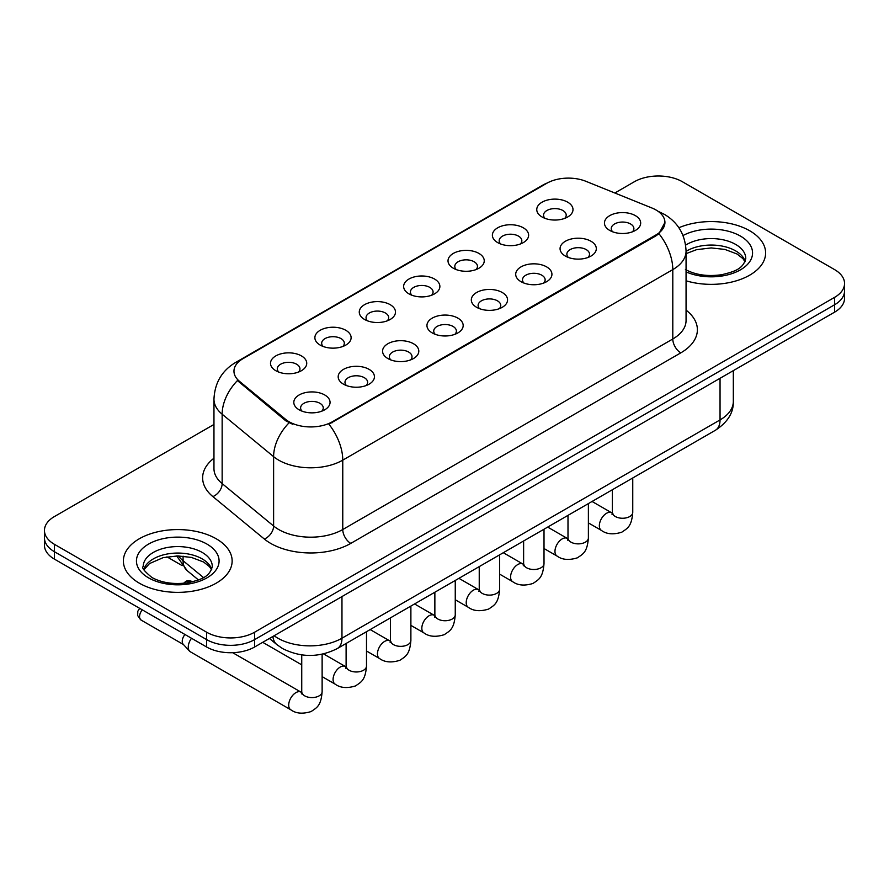 <?xml version="1.0" encoding="UTF-8"?>
<svg xmlns="http://www.w3.org/2000/svg" width="889" height="889" viewBox="0 0 889 889"><rect width="100%" height="100%" fill="white"/><g stroke="black" fill="none" stroke-linecap="round" stroke-linejoin="round"><path stroke-width="1.33" d="M497.684 242.608L497.684 242.608A18.124 10.468 180 0 1 497.684 227.806A18.124 10.468 180 0 1 523.321 227.806A18.124 10.468 180 0 1 523.321 242.608A18.124 10.468 180 0 1 497.684 242.608M520.343 243.997A11.324 6.545 0 0 0 521.832 240.752A11.324 6.545 0 0 0 518.509 236.13A11.324 6.545 0 0 0 506.174 234.707A11.324 6.545 0 0 0 499.174 240.752A11.324 6.545 0 0 0 500.663 243.997M453.312 268.222L453.312 268.222A18.124 10.468 180 0 1 453.312 253.432A18.124 10.468 180 0 1 478.949 253.432A18.124 10.468 180 0 1 478.949 268.222A18.124 10.468 180 0 1 453.312 268.222M475.971 269.611A11.324 6.545 0 0 0 477.46 266.378A11.324 6.545 0 0 0 474.137 261.755A11.324 6.545 0 0 0 461.791 260.333A11.324 6.545 0 0 0 454.801 266.378A11.324 6.545 0 0 0 456.279 269.611M408.94 293.848L408.94 293.848A18.124 10.468 180 0 1 408.94 279.046A18.124 10.468 180 0 1 434.565 279.046A18.124 10.468 180 0 1 434.565 293.848A18.124 10.468 180 0 1 408.94 293.848M431.598 295.237A11.324 6.545 0 0 0 433.076 291.992A11.324 6.545 0 0 0 429.765 287.369A11.324 6.545 0 0 0 417.419 285.958A11.324 6.545 0 0 0 410.418 291.992A11.324 6.545 0 0 0 411.907 295.237M364.557 319.462L364.557 319.462A18.124 10.468 180 0 1 364.557 304.671A18.124 10.468 180 0 1 390.193 304.671A18.124 10.468 180 0 1 390.193 319.462A18.124 10.468 180 0 1 364.557 319.462M387.215 320.851A11.324 6.545 0 0 0 388.704 317.617A11.324 6.545 0 0 0 385.382 312.995A11.324 6.545 0 0 0 373.036 311.572A11.324 6.545 0 0 0 366.046 317.617A11.324 6.545 0 0 0 367.535 320.851M320.184 345.088L320.184 345.088A18.124 10.468 180 0 1 320.184 330.286A18.124 10.468 180 0 1 345.81 330.286A18.124 10.468 180 0 1 345.81 345.088A18.124 10.468 180 0 1 320.184 345.088M342.843 346.477A11.324 6.545 0 0 0 344.321 343.232A11.324 6.545 0 0 0 341.009 338.609A11.324 6.545 0 0 0 328.663 337.198A11.324 6.545 0 0 0 321.674 343.232A11.324 6.545 0 0 0 323.152 346.477M275.801 370.702L275.801 370.702A18.124 10.468 180 0 1 275.801 355.911A18.124 10.468 180 0 1 301.438 355.911A18.124 10.468 180 0 1 301.438 370.702A18.124 10.468 180 0 1 275.801 370.702M298.46 372.091A11.324 6.545 0 0 0 299.949 368.857A11.324 6.545 0 0 0 296.637 364.234A11.324 6.545 0 0 0 284.291 362.812A11.324 6.545 0 0 0 277.29 368.857A11.324 6.545 0 0 0 278.779 372.091M542.068 216.983L542.068 216.983A18.124 10.468 180 0 1 542.068 202.181A18.124 10.468 180 0 1 567.693 202.181A18.124 10.468 180 0 1 567.693 216.983A18.124 10.468 180 0 1 542.068 216.983M564.726 218.372A11.324 6.545 0 0 0 566.204 215.138A11.324 6.545 0 0 0 562.893 210.515A11.324 6.545 0 0 0 550.547 209.093A11.324 6.545 0 0 0 543.557 215.138A11.324 6.545 0 0 0 545.035 218.372M565.371 256.065L565.371 256.065A18.124 10.468 180 0 1 565.371 241.263A18.124 10.468 180 0 1 591.007 241.263A18.124 10.468 180 0 1 591.007 256.065A18.124 10.468 180 0 1 565.371 256.065M588.029 257.454A11.324 6.545 0 0 0 589.518 254.21A11.324 6.545 0 0 0 586.195 249.587A11.324 6.545 0 0 0 573.85 248.175A11.324 6.545 0 0 0 566.86 254.21A11.324 6.545 0 0 0 568.349 257.454M520.998 281.68L520.998 281.68A18.124 10.468 180 0 1 520.998 266.889A18.124 10.468 180 0 1 546.635 266.889A18.124 10.468 180 0 1 546.635 281.68A18.124 10.468 180 0 1 520.998 281.68M543.657 283.069A11.324 6.545 0 0 0 545.146 279.835A11.324 6.545 0 0 0 541.823 275.212A11.324 6.545 0 0 0 529.477 273.79A11.324 6.545 0 0 0 522.488 279.835A11.324 6.545 0 0 0 523.965 283.069M476.626 307.305A18.124 10.468 180 0 1 476.615 307.305A18.124 10.468 180 0 1 476.626 292.503A18.124 10.468 180 0 1 502.252 292.503A18.124 10.468 180 0 1 502.252 307.305A18.124 10.468 180 0 1 476.626 307.305M499.285 308.694A11.324 6.545 0 0 0 500.763 305.449A11.324 6.545 0 0 0 497.451 300.826A11.324 6.545 0 0 0 485.105 299.415A11.324 6.545 0 0 0 478.104 305.449A11.324 6.545 0 0 0 479.593 308.694M432.243 332.919L432.243 332.919A18.124 10.468 180 0 1 432.243 318.129A18.124 10.468 180 0 1 457.879 318.129A18.124 10.468 180 0 1 457.879 332.919A18.124 10.468 180 0 1 432.243 332.919M454.901 334.308A11.324 6.545 0 0 0 456.39 331.075A11.324 6.545 0 0 0 453.068 326.452A11.324 6.545 0 0 0 440.722 325.03A11.324 6.545 0 0 0 433.732 331.075A11.324 6.545 0 0 0 435.221 334.308M387.871 358.545L387.871 358.545A18.124 10.468 180 0 1 387.871 343.743A18.124 10.468 180 0 1 413.496 343.743A18.124 10.468 180 0 1 413.496 358.545A18.124 10.468 180 0 1 387.871 358.545M410.529 359.934A11.324 6.545 0 0 0 412.007 356.7A11.324 6.545 0 0 0 408.696 352.066A11.324 6.545 0 0 0 396.35 350.655A11.324 6.545 0 0 0 389.36 356.7A11.324 6.545 0 0 0 390.838 359.934M343.487 384.17L343.487 384.17A18.124 10.468 180 0 1 343.487 369.368A18.124 10.468 180 0 1 369.124 369.368A18.124 10.468 180 0 1 369.124 384.17A18.124 10.468 180 0 1 343.487 384.17M366.146 385.548A11.324 6.545 0 0 0 367.635 382.314A11.324 6.545 0 0 0 364.323 377.692A11.324 6.545 0 0 0 351.977 376.269A11.324 6.545 0 0 0 344.976 382.314A11.324 6.545 0 0 0 346.466 385.548M299.115 409.785L299.115 409.785A18.124 10.468 180 0 1 299.115 394.983A18.124 10.468 180 0 1 324.752 394.983A18.124 10.468 180 0 1 324.752 409.785A18.124 10.468 180 0 1 299.115 409.785M321.774 411.174A11.324 6.545 0 0 0 323.263 407.94A11.324 6.545 0 0 0 319.94 403.306A11.324 6.545 0 0 0 307.594 401.895A11.324 6.545 0 0 0 300.604 407.94A11.324 6.545 0 0 0 302.093 411.174M609.754 230.44L609.754 230.44A18.124 10.468 180 0 1 609.754 215.638A18.124 10.468 180 0 1 635.379 215.638A18.124 10.468 180 0 1 635.379 230.44A18.124 10.468 180 0 1 609.754 230.44M632.412 231.829A11.324 6.545 0 0 0 633.89 228.595A11.324 6.545 0 0 0 630.579 223.972A11.324 6.545 0 0 0 618.233 222.55A11.324 6.545 0 0 0 611.243 228.595A11.324 6.545 0 0 0 612.721 231.829M651.881 207.982A30.582 17.658 180 0 1 655.971 209.96A30.582 17.658 180 0 1 664.928 222.439A30.582 17.658 180 0 1 655.971 234.929L332.353 421.764A30.582 17.658 180 0 1 285.68 419.408L239.485 381.325A30.582 17.658 180 0 1 233.963 371.191A30.582 17.658 180 0 1 242.919 358.712L546.757 183.29A30.582 17.658 180 0 1 585.929 181.312L651.881 207.982M749.694 230.762A54.373 31.393 0 0 0 678.885 227.74A54.373 31.393 0 0 1 749.694 230.762A54.373 31.393 0 0 1 765.618 252.965A54.373 31.393 0 0 0 749.694 230.762M216.205 538.767A54.373 31.393 0 0 0 156.953 531.966A54.373 31.393 0 0 0 123.382 560.97A54.373 31.393 0 0 0 139.306 583.162A54.373 31.393 0 0 0 198.569 589.974A54.373 31.393 0 0 0 232.14 560.97A54.373 31.393 0 0 0 216.205 538.767A54.373 31.393 0 0 0 156.953 531.966A54.373 31.393 0 0 0 123.382 560.97A54.373 31.393 0 0 0 139.306 583.162A54.373 31.393 0 0 0 198.569 589.974A54.373 31.393 0 0 0 232.14 560.97A54.373 31.393 0 0 0 216.205 538.767M664.928 222.439L658.938 233.685L655.971 235.841L328.919 424.22A39.649 22.892 60 0 1 342.765 460.146A45.317 26.159 180 0 1 278.69 460.146A45.317 26.159 180 0 1 273.612 456.657L222.15 414.218A45.317 26.159 180 0 1 213.96 399.217L213.96 468.592A45.317 26.159 0 0 0 222.15 483.594L273.612 526.021A45.317 26.159 0 0 0 278.69 529.522A45.317 26.159 0 0 0 342.765 529.522L672.795 338.987A45.317 26.159 0 0 0 686.064 320.484L686.064 251.109A45.317 26.159 180 0 1 672.795 269.611A39.649 22.892 -120 0 0 658.938 233.685M213.96 424.453L54.407 516.565A33.982 19.625 0 0 0 44.45 530.444L44.45 545.246A33.982 19.625 0 0 0 54.407 559.114L206.592 646.981L206.592 639.591A33.982 19.625 0 0 0 254.654 639.591L834.593 304.76A33.982 19.625 0 0 0 844.55 290.892A33.982 19.625 0 0 1 834.593 304.76L254.654 639.591A33.982 19.625 0 0 1 206.592 639.591L54.407 551.713L206.592 639.591L206.592 632.19A33.982 19.625 0 0 0 254.654 632.19L834.593 297.359A33.982 19.625 0 0 0 844.55 283.491A33.982 19.625 0 0 0 834.593 269.611L682.408 181.745A33.982 19.625 0 0 0 634.346 181.745L614.844 193.002M44.45 537.845A33.982 19.625 0 0 0 54.407 551.713A33.982 19.625 0 0 1 44.45 537.845M292.548 424.22L285.68 420.741L237.43 380.581A39.649 26.514 129.5 0 0 222.15 414.218L222.15 483.594A11.324 7.579 -50.5 0 1 212.871 496.595A56.64 32.704 180 0 1 213.96 458.213M686.064 280.791A54.373 31.393 0 0 0 765.618 252.965A54.373 31.393 0 0 1 686.064 280.791M44.45 530.444A33.982 19.625 0 0 0 54.407 544.312L206.592 632.19M206.592 646.981A33.982 19.625 0 0 0 254.654 646.981L834.593 312.161A33.982 19.625 0 0 0 844.55 298.282L844.55 283.491M322.129 654.204L322.129 691.709C320.973 706.088 316.828 707.622 311.128 711.544C302.704 714.156 295.937 713.567 290.814 709.789L190.368 651.793A10.19 5.89 -60 0 1 189.546 651.137A10.19 5.89 -60 0 1 188.257 647.125A10.19 5.89 -60 0 1 191.513 638.28M189.546 651.137L183.178 644.236A7.368 4.256 -60 0 1 182.245 641.347A7.368 4.256 -60 0 1 184.968 634.49M332.353 421.764L332.353 422.675M285.68 419.408L285.68 420.741M239.485 381.325L239.485 382.67M655.971 234.929L655.971 235.841M350.777 543.39A11.324 6.545 60 0 1 342.765 529.522L342.765 460.146L672.795 269.611L672.795 338.987A11.324 6.545 60 0 0 680.796 352.855L350.777 543.39A56.64 32.704 180 0 1 270.678 543.39A56.64 32.704 180 0 1 264.333 539.023L212.871 496.595M686.064 251.109C685.297 234.818 678.129 222.606 664.583 214.46L658.86 211.682A39.649 18.569 112 0 0 658.327 211.482M239.541 361.023A39.649 22.892 -120 0 0 235.441 362.568C221.883 370.702 214.727 382.926 213.96 399.217M235.441 362.568L543.423 184.756A39.649 22.892 60 0 1 546.424 183.478M289.058 422.842A39.649 26.514 129.5 0 0 273.612 456.657L273.612 526.021A11.324 7.579 -50.5 0 1 264.333 539.023M686.064 310.117A56.64 32.704 180 0 1 680.796 352.855M254.654 632.19L254.654 646.981M834.593 297.359L834.593 312.161M54.407 544.312L54.407 559.114M274.134 635.746A45.317 26.159 0 0 0 277.89 638.202A45.317 26.159 0 0 0 341.965 638.202L720.046 419.919A45.317 26.159 0 0 0 733.325 401.417C733.658 412.663 727.669 422.286 715.356 430.287L337.275 648.57A22.658 13.079 60 0 0 341.965 638.202L341.965 596.575M720.046 378.292L720.046 419.919A22.658 13.079 60 0 1 715.356 430.287M272.901 636.457A22.658 15.157 129.5 0 0 276.957 644.681L269.411 638.469M178.489 555.936A45.317 26.159 0 0 0 183.078 560.726L183.078 556.147M198.447 579.95L187.223 570.694A22.658 15.157 129.5 0 1 183.078 560.726L203.492 577.55M632.757 477.971L632.757 512.364A10.19 5.89 180 0 1 629.312 516.776A10.19 5.89 180 0 1 615.355 516.531A10.19 5.89 180 0 1 612.377 512.364L612.043 514.564L612.954 513.809M632.757 512.364C631.601 526.744 627.456 528.277 621.767 532.2C613.343 534.811 606.576 534.222 601.453 530.444A10.19 5.89 -60 0 1 599.886 522.276A10.19 5.89 -60 0 1 606.542 513.286A10.19 5.89 -60 0 1 606.998 513.042A10.19 5.89 -60 0 1 611.643 512.786L612.343 513.153M588.385 503.596L588.385 537.989A10.19 5.89 180 0 1 584.929 542.401A10.19 5.89 180 0 1 570.982 542.146A10.19 5.89 180 0 1 567.993 537.989L567.671 540.19L568.582 539.434M588.385 537.989C587.229 552.358 583.084 553.903 577.383 557.825C568.96 560.426 562.192 559.848 557.07 556.058A10.19 5.89 -60 0 1 555.514 547.891A10.19 5.89 -60 0 1 562.17 538.912A10.19 5.89 -60 0 1 562.626 538.667A10.19 5.89 -60 0 1 567.271 538.401L567.96 538.767M544.012 529.211L544.012 563.604A10.19 5.89 180 0 1 540.556 568.015A10.19 5.89 180 0 1 526.599 567.771A10.19 5.89 180 0 1 523.621 563.604L523.288 565.804L524.199 565.048M544.012 563.604C542.846 577.983 538.701 579.517 533.011 583.44C524.588 586.051 517.82 585.462 512.697 581.684A10.19 5.89 -60 0 1 511.131 573.516A10.19 5.89 -60 0 1 517.798 564.526A10.19 5.89 -60 0 1 518.243 564.282A10.19 5.89 -60 0 1 522.888 564.026L523.588 564.393M499.629 554.836L499.629 589.229A10.19 5.89 180 0 1 496.184 593.641A10.19 5.89 180 0 1 482.227 593.385A10.19 5.89 180 0 1 479.238 589.229L478.915 591.429L479.827 590.674M499.629 589.229C498.473 603.598 494.328 605.142 488.628 609.065C480.216 611.665 473.437 611.087 468.314 607.309A10.19 5.89 -60 0 1 466.758 599.13A10.19 5.89 -60 0 1 473.415 590.152A10.19 5.89 -60 0 1 473.87 589.907A10.19 5.89 -60 0 1 478.515 589.651L479.215 590.018M455.257 580.461L455.257 614.844A10.19 5.89 180 0 1 451.801 619.266A10.19 5.89 180 0 1 437.855 619.011A10.19 5.89 180 0 1 434.865 614.844L434.543 617.044L435.454 616.299M455.257 614.844C454.101 629.223 449.956 630.757 444.256 634.679C435.832 637.291 429.065 636.702 423.942 632.924A10.19 5.89 -60 0 1 422.375 624.756A10.19 5.89 -60 0 1 429.043 615.766A10.19 5.89 -60 0 1 429.498 615.521A10.19 5.89 -60 0 1 434.143 615.266L434.832 615.633M745.193 261.366A34.527 19.936 0 0 0 735.659 250.898A34.527 19.936 0 0 0 686.064 251.354M685.419 269.5C695.376 274.945 707.5 276.679 721.79 274.701C734.447 271.612 743.126 269.089 745.771 258.51A34.527 19.936 0 0 0 735.659 244.419A34.527 19.936 0 0 0 685.63 245.142M686.064 271.89A41.327 23.859 0 0 0 742.304 268.7A41.327 23.859 0 0 0 740.459 236.096A41.327 23.859 0 0 0 683.03 235.529M211.715 569.371A34.527 19.936 0 0 0 202.181 558.892A34.527 19.936 0 0 0 167.51 553.958A34.527 19.936 0 0 0 143.807 569.371M202.181 552.425A34.527 19.936 0 0 0 164.543 548.102A34.527 19.936 0 0 0 143.229 566.515C141.429 567.582 144.329 571.249 151.941 577.506C161.898 582.94 174.022 584.673 188.312 582.695C200.97 579.617 209.648 577.094 212.293 566.515A34.527 19.936 0 0 0 202.181 552.425M148.541 577.839A41.327 23.859 0 0 0 206.981 577.839A41.327 23.859 0 0 0 206.981 544.101A41.327 23.859 0 0 0 148.541 544.101A41.327 23.859 0 0 0 148.541 577.839M410.885 606.076L410.885 640.469A10.19 5.89 180 0 1 407.429 644.881A10.19 5.89 180 0 1 393.471 644.625A10.19 5.89 180 0 1 390.493 640.469L390.16 642.669L391.071 641.914M410.885 640.469C409.718 654.849 405.573 656.382 399.883 660.305C391.46 662.916 384.693 662.327 379.57 658.549A10.19 5.89 -60 0 1 378.003 650.381A10.19 5.89 -60 0 1 384.659 641.391A10.19 5.89 -60 0 1 385.115 641.147A10.19 5.89 -60 0 1 389.76 640.891L390.46 641.258M189.135 582.062A7.368 4.256 -60 0 1 192.813 581.695C189.279 580.45 186.834 580.45 185.457 581.695A7.368 4.256 60 0 1 189.135 582.062A7.368 4.256 -60 0 0 188.168 582.728M366.501 631.701L366.501 666.083A10.19 5.89 180 0 1 363.045 670.506A10.19 5.89 180 0 1 349.099 670.25A10.19 5.89 180 0 1 346.11 666.083L345.788 668.295L346.699 667.539M366.501 666.083C365.346 680.463 361.201 681.996 355.5 685.93C347.088 688.531 340.309 687.942 335.186 684.163A10.19 5.89 -60 0 1 333.631 675.996A10.19 5.89 -60 0 1 340.287 667.017A10.19 5.89 -60 0 1 340.743 666.772A10.19 5.89 -60 0 1 345.388 666.506L346.077 666.872M322.129 691.709A10.19 5.89 180 0 1 318.673 696.12A10.19 5.89 180 0 1 304.727 695.865A10.19 5.89 180 0 1 301.738 691.709L301.404 693.909L302.316 693.153M290.814 709.789A10.19 5.89 -60 0 1 289.247 701.621A10.19 5.89 -60 0 1 295.915 692.631A10.19 5.89 -60 0 1 296.359 692.387A10.19 5.89 -60 0 1 301.004 692.131L301.704 692.498M183.445 644.525L141.073 620.066A7.368 4.256 -60 0 1 142.273 609.843M543.423 184.756L550.691 181.367M658.86 211.682L658.26 211.438M337.275 648.57C319.04 657.727 300.815 657.727 282.58 648.57L276.957 644.681M733.325 401.417L733.325 370.635M187.223 570.694L176.655 555.936M601.453 530.444L588.385 522.899M612.377 489.75L612.377 512.364M611.643 512.786L592.052 501.474M557.07 556.058L544.012 548.524M567.993 515.364L567.993 537.989M567.271 538.401L547.68 527.099M512.697 581.684L499.629 574.138M523.621 540.99L523.621 563.604M522.888 564.026L503.307 552.714M468.314 607.309L455.257 599.764M479.238 566.604L479.238 589.229M478.515 589.651L458.924 578.339M423.942 632.924L410.885 625.378M434.865 592.23L434.865 614.844M434.143 615.266L414.552 603.953M745.026 261.755L742.937 258.621L737.059 254.01L724.913 249.431L711.211 247.931L696.598 249.653L686.064 253.643M211.549 569.749L209.46 566.626L203.581 562.004L191.435 557.425L177.733 555.925L163.12 557.659L149.485 563.582L143.974 569.749M379.57 658.549L366.501 651.004M390.493 617.844L390.493 640.469M389.76 640.891L370.168 629.579M335.186 684.163L322.129 676.629M301.738 664.85L262.722 642.325M346.11 643.469L346.11 666.083M345.388 666.506L323.54 653.893M183.512 583.317L185.457 581.695M301.738 654.893L301.738 691.709M301.004 692.131L232.707 652.693M141.073 620.066L137.639 615.555L137.828 611.21L139.684 608.354M166.954 556.847L182.167 565.626"/></g></svg>
